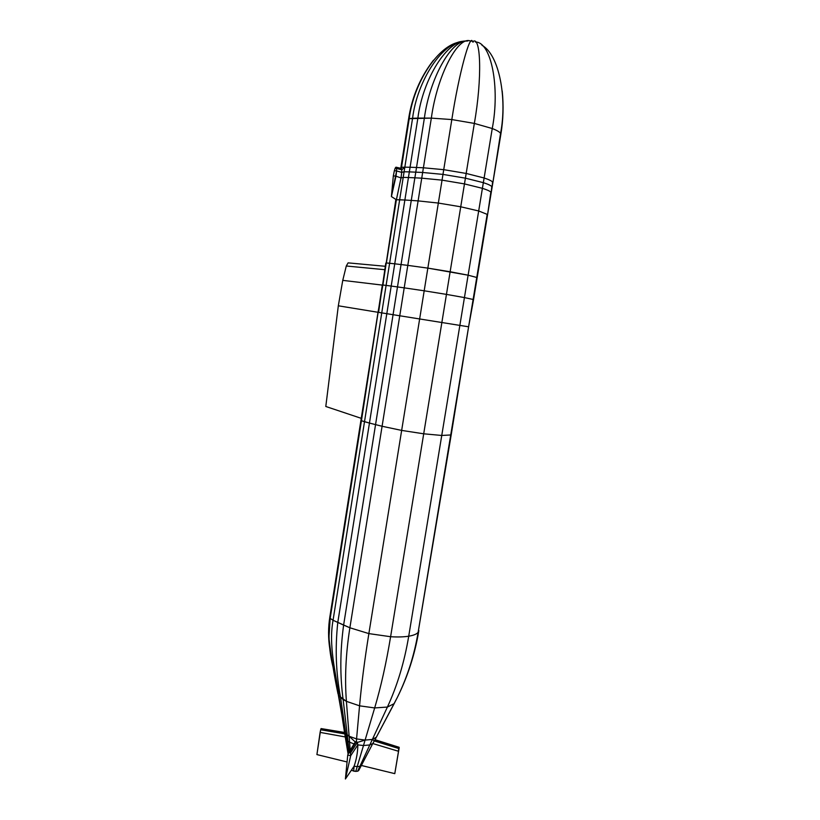 <?xml version="1.0" encoding="UTF-8"?>
<svg xmlns="http://www.w3.org/2000/svg" width="820" height="820" viewBox="0 0 820 820"><rect width="100%" height="100%" fill="white"/><g stroke="black" fill="none" stroke-linecap="round" stroke-linejoin="round"><path stroke-width="1.23" d="M400.785 168.295L401.513 167.321L400.857 167.833L408.514 119.392L409.211 118.674L431.34 118.121L451.82 119.566L474.339 123.42C482.283 78.689 481.022 33.999 472.556 41.851L473.283 42.056L472.586 41.922M500.559 133.404C507.354 98.687 499.308 54.571 481.965 45.305C499.308 54.571 507.354 98.687 500.559 133.404L500.794 134.675L500.559 133.404C499.636 131.938 496.869 130.319 492.246 128.525C500.138 87.945 491.416 41.687 475.395 42.025C491.416 41.687 500.138 87.945 492.246 128.525C496.869 130.319 499.636 131.938 500.559 133.404L492.82 182.942L500.559 133.404M328.564 632.394L328.922 637.919C331.188 657.015 334.222 675.68 338.014 693.925L333.566 669.099C329.056 652.166 327.918 635.254 330.173 618.382L329.824 617.07L378.02 312.287L329.824 617.07C328.184 627.495 328.154 637.96 329.742 648.435L328.564 632.394L329.824 617.07L330.173 618.382L333.053 620.258L349.884 627.771L368.867 633.604L390.607 636.72L474.339 123.42L492.246 128.525L484.118 177.991C488.751 179.508 491.559 180.841 492.533 181.978L492.072 187.513L492.533 181.978C491.559 180.841 488.751 179.508 484.118 177.991L492.246 128.525L474.339 123.42C482.283 78.689 481.022 33.999 472.556 41.851C470.239 32.093 458.728 74.599 451.82 119.566C458.728 74.599 470.239 32.093 472.556 41.851M431.34 118.121C436.988 75.84 458.411 34.327 471.049 41.297C458.411 34.327 436.988 75.84 431.34 118.121L451.82 119.566L474.339 123.42L466.18 173.44L484.118 177.991L483.339 182.665C487.992 184.162 490.801 185.463 491.774 186.57L491.149 193.048L491.774 186.57C490.801 185.463 487.992 184.162 483.339 182.665L484.118 177.991L466.18 173.44L443.733 169.668L451.82 119.566L443.733 169.668L466.18 173.44L465.411 178.165L483.339 182.665L482.406 188.333C487.059 189.799 489.868 191.07 490.852 192.147L487.5 215.137L490.852 192.147C489.868 191.07 487.059 189.799 482.406 188.333L483.339 182.665L465.411 178.165L442.974 174.404L443.733 169.668L423.407 167.782L431.34 118.121L423.407 167.782L443.733 169.668L442.974 174.404L465.411 178.165L464.468 183.905L482.406 188.333L478.685 210.965L487.182 214.368L476.758 277.467L487.182 214.368L478.685 210.965L482.406 188.333L464.468 183.905L442.041 180.144L442.974 174.404L422.648 172.477L423.407 167.782L416.519 167.485L424.381 118.1C429.444 79.161 451.553 38.601 467.728 41.041C451.553 38.601 429.444 79.161 424.381 118.1L431.34 118.121M333.566 669.099L338.875 695.749C335.626 671.857 328.471 645.442 333.053 620.258L412.573 118.285L417.872 118.121C422.659 79.683 447.207 39.268 466.488 41.113C447.207 39.268 422.659 79.683 417.872 118.121L424.381 118.1L416.519 167.485L423.407 167.782L422.648 172.477L442.974 174.404L442.041 180.144L464.468 183.905L460.737 206.794L478.685 210.965L468.117 275.192L476.758 277.467L473.119 299.464L476.758 277.467L468.117 275.192L478.685 210.965L460.737 206.794L438.341 203.063L442.041 180.144L421.746 178.165L422.648 172.477L415.771 172.159L416.519 167.485L410.072 167.249L417.872 118.121L410.072 167.249L416.519 167.485L415.771 172.159L422.648 172.477L421.746 178.165L442.041 180.144L438.341 203.063L460.737 206.794L450.139 271.748L468.117 275.192L464.438 297.588L473.119 299.464L468.609 326.79L473.529 299.71M400.755 168.459L408.514 119.392L409.211 118.674L401.513 167.321L404.834 167.167L401.769 169.771L401.708 172.374L396.593 170.96L391.417 196.564L393.333 175.849L395.988 176.197L391.417 196.564L393.333 175.849L395.988 176.197L396.593 170.96L401.708 172.374L401.769 169.771L396.583 168.489L396.593 170.96L394.369 170.662L393.333 175.849L394.369 170.662L396.593 170.96L396.583 168.489L395.137 168.305L394.369 170.662L395.137 168.305L396.583 168.489L395.793 167.28L395.137 168.305L396.06 167.198L396.583 168.489L401.769 169.771L401.339 168.428L401.769 169.771L404.834 167.167L401.513 167.321L401.339 168.428L396.05 167.198L401.339 168.428L409.211 118.674L412.573 118.285C417.113 80.76 442.974 40.651 464.725 41.246C442.974 40.651 417.113 80.76 412.573 118.285L404.834 167.167L410.072 167.249L409.334 171.892L415.771 172.159L414.869 177.817L421.746 178.165L418.108 200.89L438.341 203.063L427.845 268.119L468.117 275.192L464.438 297.588L473.119 299.464L450.733 434.959L468.609 326.79L459.856 325.396L464.438 297.588L446.449 294.39L464.438 297.588L459.856 325.396L468.609 326.79L451.277 434.374M409.211 118.674C413.516 83.404 438.044 44.423 460.912 41.83C438.044 44.423 413.516 83.404 409.211 118.674M408.514 119.392C411.896 97.026 420.199 77.326 433.431 60.27C420.199 77.326 411.896 97.026 408.514 119.392M344.697 733.521L338.875 695.749L346.409 701.336L359.56 705.825L374.668 707.937C380.992 686.637 386.302 662.898 390.607 636.72C397.741 637.16 403.778 636.986 408.719 636.207C413.577 635.387 416.714 634.096 418.128 632.322L450.733 434.959L441.755 435.461L459.856 325.396L441.867 322.516L459.856 325.396L441.755 435.461L450.733 434.959L418.128 632.322L451.246 434.538M345.343 737.457L348.182 753.775L344.83 732.854L349.125 736.247L356.567 738.912L365.105 740.081L374.668 707.937L387.399 707.055C397.29 685.694 404.404 662.078 408.719 636.207L441.755 435.461L423.704 433.8L441.755 435.461L408.719 636.207C413.577 635.387 416.714 634.096 418.128 632.322L418.856 630.559M424.186 290.792L427.845 268.119L450.139 271.748L446.449 294.39L424.186 290.792L446.449 294.39L441.867 322.516L419.645 318.959L438.341 203.063L418.108 200.89L421.746 178.165L414.869 177.817L415.771 172.159L409.334 171.892L410.072 167.249L404.834 167.167L404.096 171.78L409.334 171.892L408.442 177.53L414.869 177.817L411.271 200.418L418.108 200.89L407.806 265.372L427.845 268.119L407.806 265.372L418.108 200.89L411.271 200.418L414.869 177.817L408.442 177.53L409.334 171.892L404.096 171.78L403.214 177.386L408.442 177.53L404.875 200.008L411.271 200.418L401.052 264.563L407.806 265.372L404.209 287.851L424.186 290.792L419.645 318.959L441.867 322.516L423.704 433.8L401.656 430.408L419.645 318.959L399.75 315.772L404.209 287.851L424.186 290.792M344.615 733.029L345.538 738.615L347.967 741.208L347.27 735.161L349.125 736.247L349.586 742.172L349.125 736.247L355.244 741.946L356.341 741.372L355.244 741.946L348.756 752.637L349.771 751.919L350.488 753.057L357.305 742.438L356.341 741.372L357.838 744.888C357.735 752.288 356.485 759.392 354.096 766.208L357.202 766.628L365.105 740.081L356.567 738.912L349.125 736.247L346.409 701.336L359.56 705.825L356.341 741.372L349.771 751.919L356.341 741.372L359.56 705.825C361.548 683.9 364.654 659.823 368.867 633.604L401.656 430.408L423.704 433.8L390.607 636.72C397.741 637.16 403.778 636.986 408.719 636.207C404.404 662.078 397.29 685.694 387.399 707.055L394.123 703.662L397.31 697.502C407.335 677.084 414.274 655.354 418.128 632.322C414.274 655.354 407.335 677.084 397.31 697.502C407.704 676.572 414.858 654.411 418.774 631.01M328.922 637.919L330.173 618.382L333.053 620.258C328.471 645.442 335.626 671.857 338.875 695.749L343.129 699.511L347.27 735.161L345.825 734.013L340.597 697.635L346.706 740.204L338.281 694.714L348.541 752.996L346.706 740.204L347.967 741.208L349.207 751.889L343.129 699.511L346.409 701.336C344.625 678.284 345.784 653.755 349.884 627.771L368.867 633.604C364.654 659.823 361.548 683.9 359.56 705.825L374.668 707.937L365.105 740.081L372.362 739.455L369.799 744.949L372.362 739.455L376.359 737.2L372.362 739.455L365.105 740.081L357.202 766.628L354.096 766.208L353.656 771.097L355.788 771.394L351.79 770.41L351.729 769.683L351.401 770.164L353.656 771.097L354.096 766.208L345.404 779L354.096 766.208C356.485 759.392 357.735 752.288 357.838 744.888L363.485 745.524L357.838 744.888L350.683 755.743L357.838 744.888L357.305 742.438L365.105 740.081L357.305 742.438L350.488 753.057L350.683 755.743L345.404 779L347.741 755.025L350.683 755.743L345.404 779L347.741 755.025L350.683 755.743L350.488 753.057L348.756 752.637L347.741 755.025L348.756 752.637L350.488 753.057L349.771 751.919L348.756 752.637L355.244 741.946L354.927 742.479L355.244 741.946L349.125 736.247L346.409 701.336C344.625 678.284 345.784 653.755 349.884 627.771L399.75 315.772L419.645 318.959L401.656 430.408L382.089 426.267L401.656 430.408L368.867 633.604L390.607 636.72C386.302 662.898 380.992 686.637 374.668 707.937L387.399 707.055L394.123 703.662L394.666 702.689M397.485 286.928L401.052 264.563L407.806 265.372L404.209 287.851L397.485 286.928L404.209 287.851L399.75 315.772L393.067 314.695L411.271 200.418L404.875 200.008L408.442 177.53L403.214 177.386L399.668 199.752L404.875 200.008L394.738 263.814L401.052 264.563L394.738 263.814L404.875 200.008L396.388 199.772L391.417 196.564L396.388 199.772L399.668 199.752L389.613 263.251L394.738 263.814L391.202 286.067L397.485 286.928L393.067 314.695L399.75 315.772L382.089 426.267L375.55 424.616L393.067 314.695L386.814 313.691L391.202 286.067L397.485 286.928M343.611 625.106L375.55 424.616L382.089 426.267L349.884 627.771L343.611 625.106L393.067 314.695L386.814 313.691L394.738 263.814L386.394 262.964L396.388 199.772L401.021 177.93L403.214 177.386L401.021 177.93L396.388 199.772L395.752 200.141L396.388 199.772L386.394 262.964L389.613 263.251L386.097 285.391L391.202 286.067L382.909 285.001L395.865 199.424L382.909 285.001L386.097 285.391L381.751 312.881L386.814 313.691L369.451 423.058L375.55 424.616L369.451 423.058L386.814 313.691L378.573 312.369L385.8 263.077L378.573 312.369L381.751 312.881L364.5 421.716L369.451 423.058L337.768 622.554L369.451 423.058L361.435 420.711L382.325 285.022L361.435 420.711L364.5 421.716L333.053 620.258L343.611 625.106C340.085 651.09 339.921 675.895 343.129 699.511C339.921 675.895 340.085 651.09 343.611 625.106M401.708 172.374L404.096 171.78L401.708 172.374L401.021 177.93L395.988 176.197L401.021 177.93L401.708 172.374M396.316 167.403L401.205 168.571L400.877 169.545L401.339 168.428M360.954 420.188L361.435 420.711L330.173 618.382L361.435 420.711L360.954 420.188M382.827 285.165L378.02 312.287L338.322 305.798L325.796 406.484L361.251 418.333L325.796 406.484L338.322 305.798L378.02 312.287L382.827 285.165M342.76 280.368L382.315 285.104L342.76 280.368L338.322 305.798L342.76 280.368L346.286 265.998L384.754 269.688L346.286 265.998L342.76 280.368M348.1 262.871L385.287 266.285L348.1 262.871L346.286 265.998L348.1 262.871M376.616 736.719L375.017 739.732L399.125 747.317L374.945 739.835L397.31 697.502L376.288 737.303M340.597 697.635C335.954 673.517 335.011 648.487 337.768 622.554C335.011 648.487 335.954 673.517 340.597 697.635M399.145 747.297L375.037 739.712L374.279 740.942L372.362 739.455L387.399 707.055L372.362 739.455L374.279 740.942L398.797 748.516L399.155 747.912L394.779 773.649L361.364 765.47L394.779 773.649L399.176 747.307L398.264 751.202L372.782 743.545L358.647 770.574L361.364 765.47L359.867 766.351L361.343 765.501M376.359 737.2L394.246 703.488M375.017 739.732L374.279 740.942L398.797 748.516L399.125 747.317L398.264 751.202L372.782 743.545L361.651 764.916M374.279 740.942L372.782 743.545L369.799 744.949L359.867 766.351L369.799 744.949L372.782 743.545L374.279 740.942M363.485 745.524L369.799 744.949L363.485 745.524M358.647 770.574L357.622 771.2L359.867 766.351L357.202 766.628L355.788 771.394L357.622 771.2L355.788 771.394L357.202 766.628L359.867 766.351L357.622 771.2L358.637 770.605L361.333 765.501M349.586 742.172L354.035 743.955L349.586 742.172L350.212 750.228L349.586 742.172L347.967 741.208L349.586 742.172M320.107 732.393L345.261 736.944L320.107 732.393L316.909 754.584L346.419 761.811L316.909 754.584L320.661 729.759L344.759 733.89L320.661 729.759L320.107 732.393M320.774 729.298L344.595 733.336L320.774 729.298M321.04 728.591L344.523 732.485L321.04 728.591M500.846 134.367C503.254 119.976 503.705 105.503 502.199 90.958M492.861 182.716L500.794 134.675M492.102 187.288L492.82 182.942M491.19 192.833L492.072 187.513M487.531 214.953L491.149 193.048M477.158 277.765L487.5 215.137M473.529 299.659L477.137 277.837M376.288 737.313L374.914 739.896M345.538 738.615L348.09 754.021M344.523 732.455L321.102 728.58"/></g></svg>
